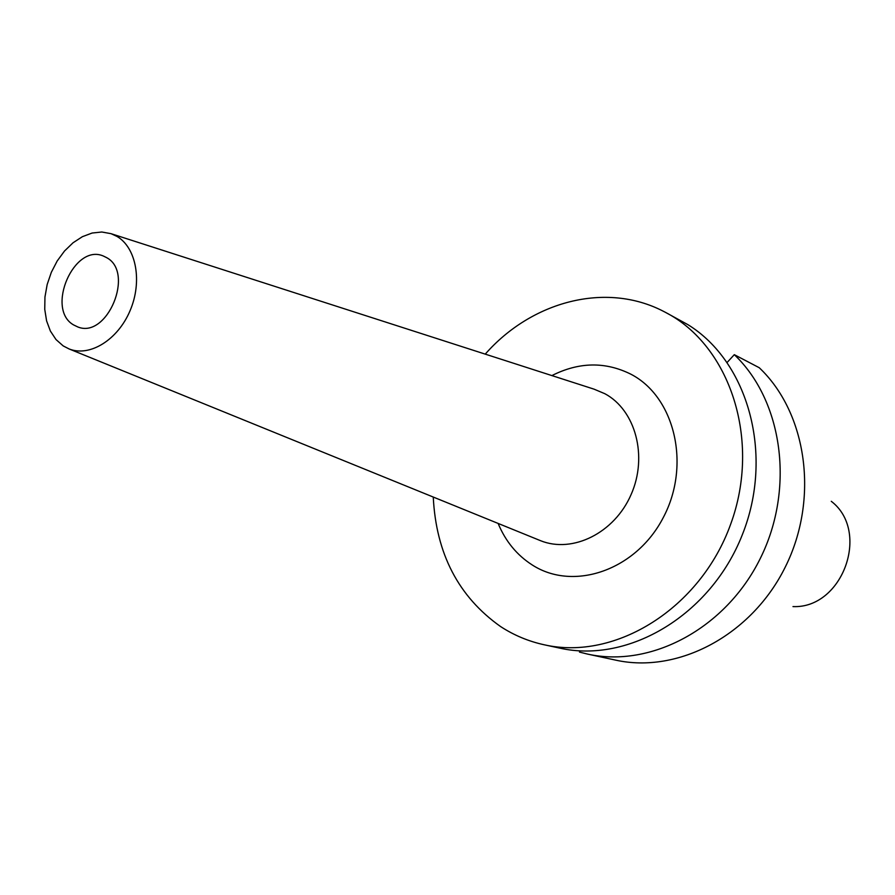 <?xml version="1.0" encoding="UTF-8"?>
<svg xmlns="http://www.w3.org/2000/svg" width="895" height="895" viewBox="0 0 895 895"><rect width="100%" height="100%" fill="white"/><g stroke="black" fill="none" stroke-linecap="round" stroke-linejoin="round"><path stroke-width="1.34" d="M73.524 324.885C45.421 308.954 74.162 242.836 103.518 256.104L106.55 257.592C134.988 272.404 107.187 339.205 77.753 326.932L73.524 324.885M116.943 236.403C136.331 247.613 142.573 281.69 130.032 310.778C117.726 339.977 89.679 357.206 69.105 348.949L63.209 345.917L56.016 339.563L50.388 331.072L46.585 320.846L44.75 309.334L44.951 297.05L47.166 284.543L51.306 272.36L57.179 261.004L64.529 250.992L73.066 242.758L82.396 236.683L92.118 233.036L101.817 232.006L111.036 233.673L116.943 236.403M831.276 501.301C870.734 531.451 842.587 608.835 792.981 606.586M485.247 354.129C531.596 301.346 605.77 281.41 663.408 311.292L665.265 312.254C730.074 345.459 761.555 440.306 730.633 524.302C700.371 608.544 615.301 660.991 544.305 644.803C528.542 641.368 513.965 635.282 500.585 626.556C458.531 596.797 436.089 553.625 433.258 497.061M665.265 312.254L687.975 324.695C748.41 361.927 774.332 455.074 742.224 534.997C710.652 615.145 628.547 663.71 559.789 648.125L544.305 644.803M587.5 654.077L615.559 660.107C677.907 673.991 751.509 635.45 785.295 567.016C819.384 498.761 807.021 412.919 759.251 367.722L734.303 354.666C782.767 400.703 795.152 488.525 760.28 558.48C725.722 628.614 650.754 668.185 587.5 654.077L579.468 652.086L579.714 650.822M734.303 354.666L727.199 362.374M539.148 540.121L540.636 540.725C572.666 553.647 614.485 532.95 631.087 494.588C648.069 456.405 635.539 410.078 604.875 393.722L594.056 389.157M551.891 375.587C578.953 361.927 605.3 361.468 630.908 374.211C674.785 396.877 691.153 464.964 663.329 517.455C636.144 570.316 573.639 591.629 532.357 565.036C516.974 555.213 505.563 541.352 498.112 523.43M111.036 233.673L594.011 389.146M69.105 348.949L539.103 540.099"/></g></svg>
